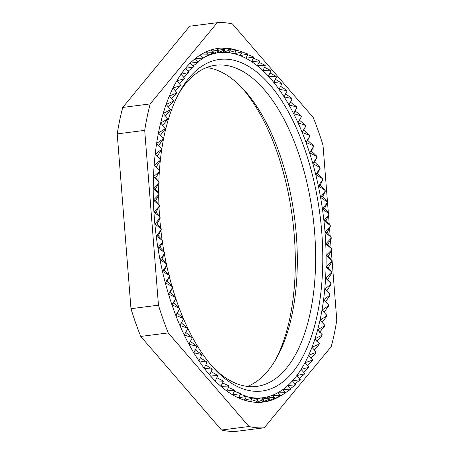 <?xml version="1.0" encoding="UTF-8"?>
<svg xmlns="http://www.w3.org/2000/svg" width="454" height="454" viewBox="0 0 454 454"><rect width="100%" height="100%" fill="white"/><g stroke="black" fill="none" stroke-linecap="round" stroke-linejoin="round"><path stroke-width="0.68" d="M275.544 359.874A167.151 79.904 82.7 0 0 294.271 235.547A167.151 79.904 82.7 0 0 240.472 86.181M247.43 386.439A161.896 77.396 82.7 0 0 276.883 357.536A161.896 77.396 82.7 0 0 296.303 234.746A161.896 77.396 82.7 0 0 242.357 88.104A161.896 77.396 82.7 0 0 206.57 67.561M213.528 367.819A161.896 77.396 82.7 0 0 256.737 386.411A161.896 77.396 82.7 0 0 314.622 232.397A161.896 77.396 82.7 0 0 215.582 65.24A161.896 77.396 82.7 0 0 178.456 94.126M159.763 218.907A167.151 79.904 82.7 0 0 160.62 228.056M160.915 230.717A167.151 79.904 82.7 0 0 162.078 239.826M162.464 242.476A167.151 79.904 82.7 0 0 163.934 251.55M164.399 254.121A167.151 79.904 82.7 0 0 166.192 263.178M166.714 265.607A167.151 79.904 82.7 0 0 168.837 274.659M169.404 276.883A167.151 79.904 82.7 0 0 171.873 285.946M172.441 287.904A167.151 79.904 82.7 0 0 175.284 296.99M175.823 298.613A167.151 79.904 82.7 0 0 179.075 307.744M179.534 308.964A167.151 79.904 82.7 0 0 215.423 369.857A167.151 79.904 82.7 0 0 321.75 232.022A167.151 79.904 82.7 0 0 263.95 78.48A167.151 79.904 82.7 0 0 179.778 91.674A167.151 79.904 82.7 0 0 160.421 159.496M241.369 51.506L241.392 52.023A175.829 84.052 82.7 0 1 242.061 52.238L242.056 51.728A176.351 84.302 82.7 0 0 241.369 51.506L236.228 50.201A176.351 84.302 82.7 0 0 235.541 50.076L228.271 48.385L230.433 49.469A176.351 84.302 82.7 0 0 229.758 49.435L222.449 48.096L224.713 49.537A176.351 84.302 82.7 0 0 224.043 49.6L216.717 48.618L219.083 50.405A176.351 84.302 82.7 0 0 218.425 50.564L211.087 49.946L213.573 52.074A176.351 84.302 82.7 0 0 212.932 52.318L205.6 52.074L208.204 54.52A176.351 84.302 82.7 0 0 207.586 54.86L200.265 54.991L203.012 57.749A176.351 84.302 82.7 0 0 202.41 58.18L195.124 58.685L198.006 61.738A176.351 84.302 82.7 0 0 197.433 62.255L190.186 63.14L193.222 66.471A176.351 84.302 82.7 0 0 192.672 67.073L185.476 68.333L188.671 71.925A176.351 84.302 82.7 0 0 188.155 72.612L181.021 74.24L184.381 78.071A176.351 84.302 82.7 0 0 183.898 78.843L176.839 80.84L180.369 84.892A176.351 84.302 82.7 0 0 179.92 85.738L172.951 88.099L176.651 92.349A176.351 84.302 82.7 0 0 176.237 93.269L169.37 95.981L173.252 100.408A176.351 84.302 82.7 0 0 172.872 101.395L166.113 104.454L170.176 109.039A176.351 84.302 82.7 0 0 169.836 110.089L163.196 113.477L167.447 118.193A176.351 84.302 82.7 0 0 167.146 119.3L160.637 123.011L165.069 127.835A176.351 84.302 82.7 0 0 164.813 128.998L158.44 133.011L163.06 137.92A176.351 84.302 82.7 0 0 162.85 139.128L156.619 143.436L161.425 148.396A176.351 84.302 82.7 0 0 161.261 149.65L155.183 154.229L160.177 159.223A176.351 84.302 82.7 0 0 160.052 160.512L154.133 165.347L159.314 170.346A176.351 84.302 82.7 0 0 159.235 171.669L153.486 176.742L158.843 181.719A176.351 84.302 82.7 0 0 158.809 183.07L153.231 188.353L158.764 193.285A176.351 84.302 82.7 0 0 158.781 194.658L153.378 200.135L159.082 204.998A176.351 84.302 82.7 0 0 159.15 206.383L153.923 212.029L159.797 216.802A176.351 84.302 82.7 0 0 159.848 217.494A176.351 84.302 82.7 0 0 159.904 218.192L154.865 223.987L160.898 228.64A176.351 84.302 82.7 0 0 161.056 230.03L156.199 235.949L162.384 240.455A176.351 84.302 82.7 0 0 162.589 241.84L157.913 247.861L164.252 252.203A176.351 84.302 82.7 0 0 164.496 253.576L160.012 259.671L166.487 263.825A176.351 84.302 82.7 0 0 166.777 265.181L162.475 271.327L169.087 275.266A176.351 84.302 82.7 0 0 169.41 276.599L165.296 282.768L172.026 286.48A176.351 84.302 82.7 0 0 172.395 287.779L168.462 293.948L175.306 297.41A176.351 84.302 82.7 0 0 175.715 298.67L171.958 304.816L178.904 308.005A176.351 84.302 82.7 0 0 179.347 309.225L175.772 315.32L182.803 318.22A176.351 84.302 82.7 0 0 183.28 319.395L179.875 325.41L186.991 328.015A176.351 84.302 82.7 0 0 187.496 329.133L184.262 335.046L191.44 337.333A176.351 84.302 82.7 0 0 191.98 338.395L188.904 344.177L196.139 346.135A176.351 84.302 82.7 0 0 196.707 347.134L193.779 352.769L201.06 354.387A176.351 84.302 82.7 0 0 201.655 355.317L198.869 360.782L206.184 362.042A176.351 84.302 82.7 0 0 206.797 362.905L204.152 368.171L211.485 369.074A176.351 84.302 82.7 0 0 212.12 369.857L209.606 374.913L216.944 375.447A176.351 84.302 82.7 0 0 217.597 376.15L215.196 380.968L222.528 381.133A176.351 84.302 82.7 0 0 223.192 381.752L220.905 386.314L228.22 386.104A176.351 84.302 82.7 0 0 228.895 386.638L226.705 390.922L233.992 390.338A176.351 84.302 82.7 0 0 234.673 390.786L232.567 394.781L239.808 393.811A176.351 84.302 82.7 0 0 240.495 394.174L238.469 397.863L245.654 396.518A176.351 84.302 82.7 0 0 246.34 396.785L244.383 400.156L251.499 398.442A176.351 84.302 82.7 0 0 252.186 398.618L250.273 401.648L257.316 399.571A176.351 84.302 82.7 0 0 257.991 399.651L256.124 402.34L263.076 399.9A176.351 84.302 82.7 0 0 263.746 399.889L261.907 402.221L268.751 399.429A176.351 84.302 82.7 0 0 269.415 399.321L267.593 401.296L274.324 398.164A176.351 84.302 82.7 0 0 274.971 397.965L273.155 399.571L279.766 396.109A176.351 84.302 82.7 0 0 280.396 395.814L285.05 393.266A176.351 84.302 82.7 0 0 285.657 392.88L285.532 392.387A175.829 84.052 82.7 0 1 284.936 392.761L277.644 392.852A173.916 83.139 82.7 0 0 282.757 389.623A173.916 83.139 82.7 0 0 287.677 385.65A173.916 83.139 82.7 0 0 292.382 380.94A173.916 83.139 82.7 0 0 296.854 375.52A173.916 83.139 82.7 0 0 301.07 369.414A173.916 83.139 82.7 0 0 305.014 362.65A173.916 83.139 82.7 0 0 308.658 355.261A173.916 83.139 82.7 0 0 311.994 347.276A173.916 83.139 82.7 0 0 315.008 338.741A173.916 83.139 82.7 0 0 317.681 329.683A173.916 83.139 82.7 0 0 320.002 320.149A173.916 83.139 82.7 0 0 321.965 310.178A173.916 83.139 82.7 0 0 323.554 299.822A173.916 83.139 82.7 0 0 324.763 289.13A173.916 83.139 82.7 0 0 325.592 278.143A173.916 83.139 82.7 0 0 326.034 266.912A173.916 83.139 82.7 0 0 326.086 255.494A173.916 83.139 82.7 0 0 325.751 243.94L331.721 248.798L327.879 244.405L331.244 238.412A176.351 84.302 82.7 0 0 331.159 237.028L327.135 232.476L330.336 226.586A176.351 84.302 82.7 0 0 330.206 225.195L325.995 220.508L329.042 214.753A176.351 84.302 82.7 0 0 328.861 213.363L324.468 208.562L327.362 202.961A176.351 84.302 82.7 0 0 327.141 201.582L322.561 196.696L325.308 191.27A176.351 84.302 82.7 0 0 325.047 189.908L320.28 184.96L322.896 179.733A176.351 84.302 82.7 0 0 322.584 178.388L317.635 173.405L320.121 168.4A176.351 84.302 82.7 0 0 319.775 167.083L314.639 162.084L317.011 157.322A176.351 84.302 82.7 0 0 316.62 156.04L311.308 151.057L313.572 146.557A176.351 84.302 82.7 0 0 313.147 145.308L307.647 140.365L309.821 136.143A176.351 84.302 82.7 0 0 309.361 134.946L303.692 130.06L305.775 126.133A176.351 84.302 82.7 0 0 305.281 124.986L299.441 120.191L301.45 116.57A176.351 84.302 82.7 0 0 300.928 115.481L294.93 110.799M237.3 50.343L235.274 49.775A178.269 85.216 82.7 0 0 234.145 49.475A178.269 85.216 82.7 0 0 228.271 48.385A178.269 85.216 82.7 0 0 222.449 48.096A178.269 85.216 82.7 0 0 216.717 48.618A178.269 85.216 82.7 0 0 211.087 49.946A178.269 85.216 82.7 0 0 205.6 52.074A178.269 85.216 82.7 0 0 200.265 54.991A178.269 85.216 82.7 0 0 195.124 58.685A178.269 85.216 82.7 0 0 190.186 63.14A178.269 85.216 82.7 0 0 185.476 68.333A178.269 85.216 82.7 0 0 181.021 74.24A178.269 85.216 82.7 0 0 176.839 80.84A178.269 85.216 82.7 0 0 172.951 88.099A178.269 85.216 82.7 0 0 169.37 95.981A178.269 85.216 82.7 0 0 166.113 104.454A178.269 85.216 82.7 0 0 163.196 113.477A178.269 85.216 82.7 0 0 160.637 123.011A178.269 85.216 82.7 0 0 158.44 133.011A178.269 85.216 82.7 0 0 156.619 143.436A178.269 85.216 82.7 0 0 155.183 154.229A178.269 85.216 82.7 0 0 154.133 165.347A178.269 85.216 82.7 0 0 153.486 176.742A178.269 85.216 82.7 0 0 153.231 188.353A178.269 85.216 82.7 0 0 153.378 200.135A178.269 85.216 82.7 0 0 153.923 212.029A178.269 85.216 82.7 0 0 154.343 218.005A178.269 85.216 82.7 0 0 154.865 223.987A178.269 85.216 82.7 0 0 156.199 235.949A178.269 85.216 82.7 0 0 157.913 247.861A178.269 85.216 82.7 0 0 160.012 259.671A178.269 85.216 82.7 0 0 162.475 271.327A178.269 85.216 82.7 0 0 165.296 282.768A178.269 85.216 82.7 0 0 168.462 293.948A178.269 85.216 82.7 0 0 171.958 304.816A178.269 85.216 82.7 0 0 175.772 315.32A178.269 85.216 82.7 0 0 179.875 325.41A178.269 85.216 82.7 0 0 184.262 335.046A178.269 85.216 82.7 0 0 188.904 344.177A178.269 85.216 82.7 0 0 193.779 352.769A178.269 85.216 82.7 0 0 198.869 360.782A178.269 85.216 82.7 0 0 204.152 368.171A178.269 85.216 82.7 0 0 209.606 374.913A178.269 85.216 82.7 0 0 215.196 380.968A178.269 85.216 82.7 0 0 220.905 386.314A178.269 85.216 82.7 0 0 226.705 390.922A178.269 85.216 82.7 0 0 232.567 394.781A178.269 85.216 82.7 0 0 238.469 397.863A178.269 85.216 82.7 0 0 244.383 400.156A178.269 85.216 82.7 0 0 250.273 401.648A178.269 85.216 82.7 0 0 256.124 402.34A178.269 85.216 82.7 0 0 261.907 402.221A178.269 85.216 82.7 0 0 267.593 401.296A178.269 85.216 82.7 0 0 273.155 399.571A178.269 85.216 82.7 0 0 278.569 397.046A178.269 85.216 82.7 0 0 279.692 396.41L281.701 395.241M321.988 322.522L326.619 316.483A176.351 84.302 82.7 0 0 326.852 315.292L323.997 312.307L328.441 306.195A176.351 84.302 82.7 0 0 328.628 304.963L325.626 301.689L329.882 295.537A176.351 84.302 82.7 0 0 330.03 294.266L326.869 290.73L330.943 284.556A176.351 84.302 82.7 0 0 331.04 283.245L327.714 279.465L331.607 273.302A176.351 84.302 82.7 0 0 331.658 271.963L328.168 267.956L331.88 261.822A176.351 84.302 82.7 0 0 331.891 260.46L328.225 256.255L331.761 250.177A176.351 84.302 82.7 0 0 331.721 248.798M319.605 332.294L324.423 326.352A176.351 84.302 82.7 0 0 324.701 325.212L324.462 324.928A175.829 84.052 82.7 0 1 324.19 326.034L317.681 329.683L322.187 334.672A176.351 84.302 82.7 0 1 321.869 335.756L321.642 335.41A175.829 84.052 82.7 0 0 321.954 334.36M316.864 341.578L321.869 335.756M314.253 349.824L318.963 344.648A176.351 84.302 82.7 0 0 319.321 343.633L319.1 343.286A175.829 84.052 82.7 0 1 318.748 344.28L311.994 347.276L316.12 352.049A176.351 84.302 82.7 0 1 315.723 352.996L315.519 352.605A175.829 84.052 82.7 0 0 315.905 351.68M310.973 357.888L315.723 352.996M307.392 365.356L312.165 360.76A176.351 84.302 82.7 0 0 312.596 359.88L312.392 359.489A175.829 84.052 82.7 0 1 311.966 360.345L305.014 362.65L308.765 367.099A176.351 84.302 82.7 0 1 308.294 367.905L308.113 367.468A175.829 84.052 82.7 0 0 308.572 366.684M303.527 372.184L308.294 367.905M299.402 378.347L304.14 374.391A176.351 84.302 82.7 0 0 304.645 373.665L304.464 373.228A175.829 84.052 82.7 0 1 303.97 373.937L296.854 375.52L300.253 379.55A176.351 84.302 82.7 0 1 299.719 380.197L299.561 379.726A175.829 84.052 82.7 0 0 300.083 379.096M295.032 383.812L299.719 380.197M290.452 388.55L295.049 385.293A176.351 84.302 82.7 0 0 295.611 384.731L295.452 384.26A175.829 84.052 82.7 0 1 294.907 384.81L287.677 385.65L290.736 389.18A176.351 84.302 82.7 0 1 290.151 389.657L290.027 389.157A175.829 84.052 82.7 0 0 290.594 388.698M285.589 392.608L290.151 389.657M247.22 53.731L247.22 54.242A175.829 84.052 82.7 0 1 247.89 54.548L247.907 54.043A176.351 84.302 82.7 0 0 247.22 53.731L242.061 52.017M253.06 56.733L253.043 57.238A175.829 84.052 82.7 0 1 253.707 57.63L253.741 57.136A176.351 84.302 82.7 0 0 253.06 56.733L247.782 54.735M258.859 60.501L258.825 60.995A175.829 84.052 82.7 0 1 259.489 61.477L259.54 60.995A176.351 84.302 82.7 0 0 258.859 60.501L253.411 58.18M264.603 65.018L264.551 65.501A175.829 84.052 82.7 0 1 265.204 66.063L265.272 65.597A176.351 84.302 82.7 0 0 264.603 65.018L259.013 62.38M270.255 70.262L270.187 70.733A175.829 84.052 82.7 0 1 270.828 71.38L270.913 70.926A176.351 84.302 82.7 0 0 270.255 70.262L264.563 67.317M275.794 76.215L275.714 76.664A175.829 84.052 82.7 0 1 276.338 77.39L276.441 76.959A176.351 84.302 82.7 0 0 275.794 76.215L270.022 72.963M281.196 82.844L281.094 83.275A175.829 84.052 82.7 0 1 281.707 84.075L281.821 83.667A176.351 84.302 82.7 0 0 281.196 82.844L275.368 79.302M286.434 90.119L286.315 90.528A175.829 84.052 82.7 0 1 286.905 91.402L287.036 91.016A176.351 84.302 82.7 0 0 286.434 90.119L280.566 86.294M291.485 98.007L291.349 98.393A175.829 84.052 82.7 0 1 291.916 99.335L292.064 98.972A176.351 84.302 82.7 0 0 291.485 98.007L285.174 93.626M296.32 106.474L296.178 106.838A175.829 84.052 82.7 0 1 296.717 107.842L296.876 107.507A176.351 84.302 82.7 0 0 296.32 106.474L290.163 101.934M331.761 250.177L331.505 250.086A175.829 84.052 82.7 0 0 331.465 248.741M331.891 260.46L331.63 260.369A175.829 84.052 82.7 0 1 331.624 261.697L326.034 266.912L331.658 271.963M331.607 273.302L331.352 273.143A175.829 84.052 82.7 0 0 331.403 271.838M331.04 283.245L330.784 283.086A175.829 84.052 82.7 0 1 330.688 284.363L324.763 289.13L330.03 294.266M329.882 295.537L329.632 295.31A175.829 84.052 82.7 0 0 329.774 294.067M328.628 304.963L328.378 304.736A175.829 84.052 82.7 0 1 328.197 305.939L321.965 310.178L326.852 315.292M326.619 316.483L326.375 316.194A175.829 84.052 82.7 0 0 326.602 315.036M324.423 326.352L324.19 326.034M318.963 344.648L318.748 344.28M312.165 360.76L311.966 360.345M304.14 374.391L303.97 373.937M295.049 385.293L294.907 384.81M285.05 393.266L284.936 392.761M280.396 395.814L280.283 395.309A175.829 84.052 82.7 0 1 279.67 395.593L272.36 395.315A173.916 83.139 82.7 0 0 277.644 392.852L280.283 395.309M279.766 396.109L279.67 395.593M274.971 397.965L274.88 397.449A175.829 84.052 82.7 0 1 274.244 397.647L266.935 397A173.916 83.139 82.7 0 0 272.36 395.315L274.88 397.449M274.324 398.164L274.244 397.647M269.415 399.321L269.336 398.805A175.829 84.052 82.7 0 1 268.689 398.907L261.391 397.903A173.916 83.139 82.7 0 0 266.935 397L269.336 398.805M268.751 399.429L268.689 398.907M263.746 399.889L263.683 399.367A175.829 84.052 82.7 0 1 263.031 399.378L255.75 398.016A173.916 83.139 82.7 0 0 261.391 397.903L263.683 399.367M263.076 399.9L263.031 399.378M257.991 399.651L257.946 399.128A175.829 84.052 82.7 0 1 257.287 399.049L250.041 397.341A173.916 83.139 82.7 0 0 255.75 398.016L257.946 399.128M257.316 399.571L257.287 399.049M252.186 398.618L252.157 398.096A175.829 84.052 82.7 0 1 251.488 397.925L246.335 396.478M251.499 398.442L251.488 397.925M246.34 396.785L246.329 396.268A175.829 84.052 82.7 0 1 245.659 396.013L240.433 394.293M245.654 396.518L245.659 396.013M240.495 394.174L240.501 393.663A175.829 84.052 82.7 0 1 239.831 393.312L234.417 391.28M239.808 393.811L239.831 393.312M234.673 390.786L234.695 390.287A175.829 84.052 82.7 0 1 234.031 389.85L228.464 387.495M233.992 390.338L234.031 389.85M228.895 386.638L228.935 386.15A175.829 84.052 82.7 0 1 228.277 385.628L222.596 382.96M228.22 386.104L228.277 385.628M223.192 381.752L223.254 381.281A175.829 84.052 82.7 0 1 222.608 380.673L216.83 377.7M222.528 381.133L222.608 380.673M217.597 376.15L217.67 375.691A175.829 84.052 82.7 0 1 217.035 375.004L211.195 371.73M216.944 375.447L217.035 375.004M212.12 369.857L212.211 369.42A175.829 84.052 82.7 0 1 211.592 368.654L205.707 365.09M211.485 369.074L211.592 368.654M206.797 362.905L206.905 362.479A175.829 84.052 82.7 0 1 206.309 361.645L200.39 357.803M206.184 362.042L206.309 361.645M201.655 355.317L201.775 354.914A175.829 84.052 82.7 0 1 201.201 354.012L194.925 349.659M201.06 354.387L201.201 354.012M196.707 347.134L196.843 346.76A175.829 84.052 82.7 0 1 196.293 345.783L190.169 341.277M196.139 346.135L196.293 345.783M191.98 338.395L192.133 338.043A175.829 84.052 82.7 0 1 191.605 337.01L185.641 332.368M191.44 337.333L191.605 337.01M187.496 329.133L187.667 328.81A175.829 84.052 82.7 0 1 187.167 327.714L181.362 322.964L183.28 319.395M186.991 328.015L187.167 327.714M182.803 318.22L182.996 317.959A175.829 84.052 82.7 0 0 183.461 319.1M179.347 309.225L179.54 308.958A175.829 84.052 82.7 0 1 179.109 307.772L173.638 302.869L175.715 298.67M175.306 297.41L175.516 297.205A175.829 84.052 82.7 0 0 175.914 298.437M172.395 287.779L172.611 287.575A175.829 84.052 82.7 0 1 172.253 286.309L167.14 281.361L169.41 276.599M169.087 275.266L169.314 275.13A175.829 84.052 82.7 0 0 169.637 276.429M166.777 265.181L167.004 265.045A175.829 84.052 82.7 0 1 166.726 263.723L161.982 258.831L164.496 253.576M164.252 252.203L164.496 252.135A175.829 84.052 82.7 0 0 164.734 253.474M162.589 241.84L162.833 241.778A175.829 84.052 82.7 0 1 162.634 240.427L158.259 235.688L161.056 230.03M160.898 228.64L161.153 228.64A175.829 84.052 82.7 0 0 161.301 229.996M159.904 218.192L160.16 218.192A175.829 84.052 82.7 0 1 160.052 216.842L156.04 212.353L159.15 206.383M159.082 204.998L159.343 205.072A175.829 84.052 82.7 0 0 159.405 206.422M158.781 194.658L159.042 194.732A175.829 84.052 82.7 0 1 159.025 193.398L155.37 189.256L158.809 183.07M158.843 181.719L159.099 181.861A175.829 84.052 82.7 0 0 159.07 183.178M159.235 171.669L159.496 171.816A175.829 84.052 82.7 0 1 159.57 170.522L156.25 166.811L160.307 160.693L160.052 160.512M160.177 159.223L160.427 159.433A175.829 84.052 82.7 0 0 160.307 160.693M161.261 149.65L161.511 149.86A175.829 84.052 82.7 0 1 161.675 148.634L158.673 145.433L163.099 139.372L162.85 139.128M163.06 137.92L163.304 138.186A175.829 84.052 82.7 0 0 163.099 139.372M164.813 128.998L165.057 129.271A175.829 84.052 82.7 0 1 165.307 128.136L165.069 127.835M167.146 119.3L167.384 119.601A175.829 84.052 82.7 0 1 167.674 118.522L167.447 118.193M169.836 110.089L170.068 110.418A175.829 84.052 82.7 0 1 170.398 109.397L170.176 109.039M172.872 101.395L173.093 101.753A175.829 84.052 82.7 0 1 173.462 100.794L173.252 100.408M176.237 93.269L176.447 93.649A175.829 84.052 82.7 0 1 176.856 92.752L176.651 92.349M179.92 85.738L180.119 86.141A175.829 84.052 82.7 0 1 180.556 85.318L180.369 84.892M183.898 78.843L184.086 79.268A175.829 84.052 82.7 0 1 184.557 78.519L184.381 78.071M188.155 72.612L188.331 73.054A175.829 84.052 82.7 0 1 188.836 72.385L188.671 71.925M192.672 67.073L192.837 67.538A175.829 84.052 82.7 0 1 193.37 66.948L193.222 66.471M197.433 62.255L197.581 62.731A175.829 84.052 82.7 0 1 198.143 62.226L198.006 61.738M202.41 58.18L202.546 58.668A175.829 84.052 82.7 0 1 203.131 58.254L203.012 57.749M207.586 54.86L207.705 55.365A175.829 84.052 82.7 0 1 208.312 55.03L206.457 56.302A173.916 83.139 82.7 0 0 203.443 57.845M208.204 54.52L208.312 55.03M212.932 52.318L213.034 52.829A175.829 84.052 82.7 0 1 213.658 52.59L211.814 54.225A173.916 83.139 82.7 0 0 206.457 56.302L213.034 52.829M213.573 52.074L213.658 52.59M218.425 50.564L218.516 51.081A175.829 84.052 82.7 0 1 219.151 50.927L217.301 52.931A173.916 83.139 82.7 0 0 211.814 54.225L218.516 51.081M219.083 50.405L219.151 50.927M224.043 49.6L224.117 50.122A175.829 84.052 82.7 0 1 224.764 50.065L222.897 52.42A173.916 83.139 82.7 0 0 217.301 52.931L224.117 50.122M224.713 49.537L224.764 50.065M229.758 49.435L229.809 49.957A175.829 84.052 82.7 0 1 230.473 49.991L228.572 52.698A173.916 83.139 82.7 0 0 222.897 52.42L229.809 49.957M230.433 49.469L230.473 49.991M235.541 50.076L235.581 50.593A175.829 84.052 82.7 0 1 236.245 50.717L234.304 53.765A173.916 83.139 82.7 0 0 228.572 52.698L235.581 50.593M236.228 50.201L236.245 50.717M300.928 115.481L300.769 115.815A175.829 84.052 82.7 0 1 301.28 116.882L298.011 122.756A173.916 83.139 82.7 0 0 293.602 113.596A173.916 83.139 82.7 0 0 288.96 104.942A173.916 83.139 82.7 0 0 284.091 96.838A173.916 83.139 82.7 0 0 279.028 89.325A173.916 83.139 82.7 0 0 273.79 82.429A173.916 83.139 82.7 0 0 268.399 76.181A173.916 83.139 82.7 0 0 262.883 70.614A173.916 83.139 82.7 0 0 257.265 65.756A173.916 83.139 82.7 0 0 251.573 61.625A173.916 83.139 82.7 0 0 245.835 58.243A173.916 83.139 82.7 0 0 240.07 55.615A173.916 83.139 82.7 0 0 234.304 53.765L241.392 52.023M301.45 116.57L301.28 116.882M305.281 124.986L305.105 125.293A175.829 84.052 82.7 0 1 305.587 126.411L302.154 132.386A173.916 83.139 82.7 0 0 298.011 122.756L305.105 125.293M309.361 134.946L309.174 135.224A175.829 84.052 82.7 0 1 309.622 136.393L306.019 142.437A173.916 83.139 82.7 0 0 302.154 132.386L309.174 135.224M313.147 145.308L312.948 145.564A175.829 84.052 82.7 0 1 313.362 146.773L309.583 152.867A173.916 83.139 82.7 0 0 306.019 142.437L312.948 145.564M316.62 156.04L316.415 156.261A175.829 84.052 82.7 0 1 316.79 157.51L312.834 163.627A173.916 83.139 82.7 0 0 309.583 152.867L316.415 156.261M319.775 167.083L319.554 167.271A175.829 84.052 82.7 0 1 319.894 168.553L315.757 174.671A173.916 83.139 82.7 0 0 312.834 163.627L319.554 167.271M322.584 178.388L322.357 178.541A175.829 84.052 82.7 0 1 322.658 179.852L318.339 185.941A173.916 83.139 82.7 0 0 315.757 174.671L322.357 178.541M325.047 189.908L324.809 190.027A175.829 84.052 82.7 0 1 325.07 191.355L320.564 197.394A173.916 83.139 82.7 0 0 318.339 185.941L324.809 190.027M327.141 201.582L326.897 201.667A175.829 84.052 82.7 0 1 327.118 203.012L322.425 208.971A173.916 83.139 82.7 0 0 320.564 197.394L326.897 201.667M328.861 213.363L328.617 213.414A175.829 84.052 82.7 0 1 328.787 214.765L323.912 220.621A173.916 83.139 82.7 0 0 322.425 208.971L328.617 213.414M330.206 225.195L329.95 225.212A175.829 84.052 82.7 0 1 330.081 226.569L325.024 232.3A173.916 83.139 82.7 0 0 323.912 220.621L329.95 225.212M331.505 250.086L326.086 255.494L331.63 260.369M331.352 273.143L325.592 278.143L330.784 283.086M329.632 295.31L323.554 299.822L328.378 304.736M326.375 316.194L320.002 320.149L324.462 324.928M321.642 335.41L315.008 338.741L319.1 343.286M315.519 352.605L308.658 355.261L312.392 359.489M308.113 367.468L301.07 369.414L304.464 373.228M299.561 379.726L292.382 380.94L295.452 384.26M290.027 389.157L282.757 389.623L285.532 392.387M246.914 396.643A173.916 83.139 82.7 0 0 250.041 397.341L252.157 398.096M182.996 317.959L177.355 313.118L179.54 308.958M175.516 297.205L170.227 292.268L172.611 287.575M169.314 275.13L164.388 270.198L167.004 265.045M164.496 252.135L159.939 247.311L162.833 241.778M161.153 228.64L156.959 224.015L160.16 218.192M159.343 205.072L155.512 200.747L159.042 194.732M159.099 181.861L155.614 177.923L159.496 171.816M160.427 159.433L157.271 155.96L161.511 149.86M160.449 135.264L165.057 129.271M162.589 125.508L167.384 119.601M165.091 116.207L170.068 110.418M168.338 106.957L173.093 101.753M171.646 98.575L176.447 93.649M175.289 90.777L180.119 86.141M179.245 83.593L184.086 79.268M183.501 77.061L188.331 73.054M188.047 71.21L192.837 67.538M192.854 66.063L197.581 62.731M197.921 61.642L202.546 58.668M203.086 58.055L207.705 55.365M242.061 52.238L240.07 55.615L247.22 54.242M247.89 54.548L245.835 58.243L253.043 57.238M253.707 57.63L251.573 61.625L258.825 60.995M259.489 61.477L257.265 65.756L264.551 65.501M265.204 66.063L262.883 70.614L270.187 70.733M270.828 71.38L268.399 76.181L275.714 76.664M276.338 77.39L273.79 82.429L281.094 83.275M281.707 84.075L279.028 89.325L286.315 90.528M286.905 91.402L284.091 96.838L291.349 98.393M291.916 99.335L288.96 104.942L296.178 106.838M296.717 107.842L293.602 113.596L300.769 115.815M328.333 212.778L323.021 145.303A203.948 97.497 82.7 0 0 313.254 117.569L232.482 23.977A203.948 97.497 82.7 0 0 217.211 22.7L189.738 26.219L122.722 107.433A203.948 97.497 82.7 0 0 117.223 133.89L130.979 308.697A203.948 97.497 82.7 0 0 140.746 336.431L221.518 430.023A203.948 97.497 82.7 0 0 236.789 431.3L264.262 427.781L331.278 346.567A203.948 97.497 82.7 0 0 336.777 320.11L331.335 250.92M140.746 336.431L168.224 332.913L248.991 426.499A203.948 97.497 82.7 0 0 264.262 427.781M248.991 426.499L221.518 430.023M117.223 133.89L144.701 130.372L158.457 305.173A203.948 97.497 82.7 0 0 168.224 332.913M158.457 305.173L130.979 308.697M217.211 22.7L150.2 103.915A203.948 97.497 82.7 0 0 144.701 130.372M150.2 103.915L122.722 107.433M331.114 248.1L330.461 239.826M330.149 235.876L329.536 228.073M329.224 224.094L328.56 215.673M160.29 160.722A167.151 79.904 82.7 0 0 159.439 170.381M159.326 172.077A167.151 79.904 82.7 0 0 158.855 181.589M158.798 183.62A167.151 79.904 82.7 0 0 158.684 193.012M158.696 195.305A167.151 79.904 82.7 0 0 158.923 204.601M159.025 207.086A167.151 79.904 82.7 0 0 159.564 216.297M331.244 238.412L330.989 238.356A175.829 84.052 82.7 0 0 330.904 237.005L331.159 237.028M330.989 238.356L325.751 243.94A173.916 83.139 82.7 0 0 325.024 232.3L330.904 237.005M327.135 232.476L325.024 232.3M325.995 220.508L323.912 220.621M324.468 208.562L322.425 208.971M322.561 196.696L320.564 197.394M320.28 184.96L318.339 185.941M317.635 173.405L315.757 174.671M314.639 162.084L312.834 163.627M311.308 151.057L309.583 152.867M307.647 140.365L306.019 142.437M303.692 130.06L302.154 132.386M299.441 120.191L298.011 122.756M156.619 143.436L158.673 145.433M155.183 154.229L157.271 155.96M154.133 165.347L156.25 166.811M153.486 176.742L155.614 177.923M153.231 188.353L155.37 189.256M153.378 200.135L155.512 200.747M153.923 212.029L156.04 212.353M154.865 223.987L156.959 224.015M156.199 235.949L158.259 235.688M157.913 247.861L159.939 247.311M160.012 259.671L161.982 258.831M162.475 271.327L164.388 270.198M165.296 282.768L167.14 281.361M168.462 293.948L170.227 292.268M171.958 304.816L173.638 302.869M175.772 315.32L177.355 313.118M179.875 325.41L181.362 322.964M323.997 312.307L321.965 310.178M325.626 301.689L323.554 299.822M326.869 290.73L324.763 289.13M327.714 279.465L325.592 278.143M328.168 267.956L326.034 266.912M328.225 256.255L326.086 255.494M327.879 244.405L325.751 243.94"/></g></svg>
